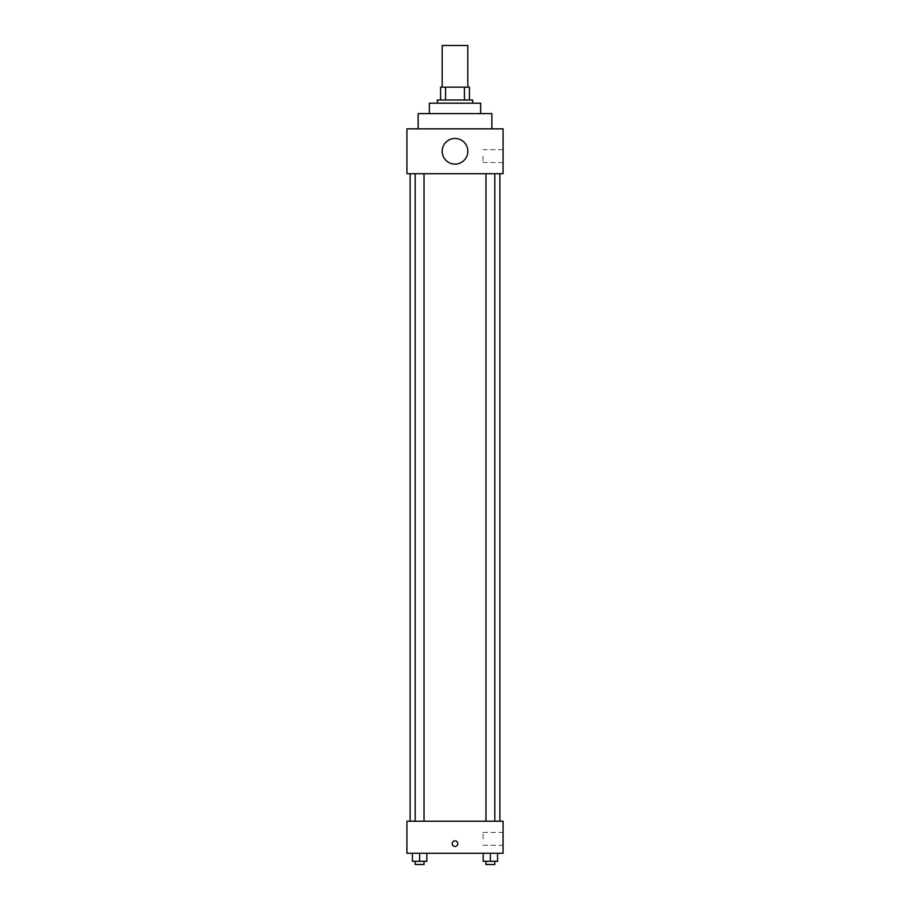 <?xml version="1.0" encoding="UTF-8"?>
<svg xmlns="http://www.w3.org/2000/svg" width="910" height="910" viewBox="0 0 910 910"><rect width="100%" height="100%" fill="white"/><g stroke="black" fill="none" stroke-linecap="round" stroke-linejoin="round"><path stroke-width="0.68" stroke-dasharray="4.55 3.41" d="M442.18 45.5L467.82 45.5M455 87.167L442.18 87.167L455 87.167M464.407 99.998L464.407 87.167L469.423 87.167L469.423 99.998L445.593 99.998L469.423 99.998M464.407 87.167L440.576 87.167M445.593 99.998L440.576 99.998L445.593 99.998L445.593 87.167M472.631 99.998L437.369 99.998M437.369 103.194L472.631 103.194L437.369 103.194M480.639 103.194L429.361 103.194M429.361 113.613L480.639 113.613L429.361 113.613M491.866 113.613L418.134 113.613M418.134 128.845L491.866 128.845L418.134 128.845M503.082 128.845L406.918 128.845L406.918 173.719L503.082 173.719L503.082 128.845M406.918 157.293L406.918 151.686L406.918 157.293M485.963 173.719L494.812 173.719L485.963 173.719L494.812 173.719L485.963 173.719L485.963 821.23L494.812 821.23L485.963 821.23M415.188 173.719L424.037 173.719L415.188 173.719L424.037 173.719L415.188 173.719L415.188 821.23L424.037 821.23L415.188 821.23M410.126 173.719L499.874 173.719L410.126 173.719M442.18 151.276A12.82 12.82 0 0 1 461.415 140.174A12.82 12.82 0 0 1 461.415 162.389A12.82 12.82 0 0 1 442.18 151.276M503.082 156.088L503.082 162.503L503.082 156.088M467.82 151.276A12.82 12.82 0 0 0 448.584 140.174A12.82 12.82 0 0 0 448.584 162.389A12.82 12.82 0 0 0 467.82 151.276A12.82 12.82 0 0 1 448.584 162.389A12.82 12.82 0 0 1 448.584 140.174A12.82 12.82 0 0 1 467.82 151.276M483.051 156.088L483.051 162.503L483.051 156.088M410.126 821.23L499.874 821.23L410.126 821.23M503.082 821.23L406.918 821.23L406.918 853.284L503.082 853.284L503.082 821.23M406.918 843.661L406.918 846.471L406.918 843.661M497.599 861.292L490.388 861.292L497.599 861.292L497.599 853.284L483.176 853.284L497.599 853.284L483.176 853.284L497.599 853.284L483.176 853.284L497.599 853.284L483.176 853.284L497.599 853.284L497.599 861.292L483.176 861.292L483.176 853.284L483.176 861.292L494.812 861.292L490.388 861.292L490.388 853.284L490.388 861.292L483.176 861.292L483.176 853.284M426.824 861.292L419.612 861.292L426.824 861.292L426.824 853.284L412.401 853.284L426.824 853.284L412.401 853.284L426.824 853.284L412.401 853.284L426.824 853.284L412.401 853.284L426.824 853.284L426.824 861.292L412.401 861.292L412.401 853.284L412.401 861.292L424.037 861.292L419.612 861.292L419.612 853.284L419.612 861.292L412.401 861.292L412.401 853.284M503.082 838.861L503.082 832.445L503.082 838.861M455 840.863A2.81 2.81 0 0 0 452.566 845.071A2.81 2.81 0 0 0 457.434 845.071A2.81 2.81 0 0 0 455 840.863A2.81 2.81 0 0 0 452.566 845.071A2.81 2.81 0 0 0 457.434 845.071A2.81 2.81 0 0 0 455 840.863M455 846.471A2.81 2.81 0 0 1 452.566 842.262A2.81 2.81 0 0 1 457.434 842.262A2.81 2.81 0 0 1 455 846.471M483.051 838.861L483.051 832.445L483.051 838.861M485.963 861.292L485.963 864.5L494.812 864.5L485.963 864.5L494.812 864.5L494.812 861.292L485.963 861.292L494.812 861.292M490.388 861.292L490.388 853.284M415.188 861.292L415.188 864.5L424.037 864.5L415.188 864.5L424.037 864.5L424.037 861.292L415.188 861.292L424.037 861.292M419.612 861.292L419.612 853.284M503.082 149.684L483.051 149.684M503.082 162.503L483.051 162.503M424.037 821.23L424.037 173.719M494.812 821.23L494.812 173.719M483.051 845.265L503.082 845.265M483.051 832.445L503.082 832.445"/><path stroke-width="1.36" d="M467.82 87.167L467.82 45.5L442.18 45.5L442.18 87.167M445.593 99.998L445.593 87.167L440.576 87.167L440.576 99.998L440.576 87.167M445.593 87.167L469.423 87.167L469.423 99.998M464.407 99.998L464.407 87.167M437.369 103.194L437.369 99.998L472.631 99.998L472.631 103.194M429.361 113.613L429.361 103.194L480.639 103.194L480.639 113.613M418.134 128.845L418.134 113.613L491.866 113.613L491.866 128.845M406.918 128.845L503.082 128.845L503.082 173.719L406.918 173.719L406.918 128.845M442.18 151.276A12.82 12.82 0 0 0 461.415 162.389A12.82 12.82 0 0 0 461.415 140.174A12.82 12.82 0 0 0 442.18 151.276M410.126 821.23L410.126 173.719M485.963 173.719L485.963 821.23M415.188 821.23L415.188 173.719M406.918 821.23L503.082 821.23L503.082 853.284L406.918 853.284L406.918 821.23M455 846.471A2.81 2.81 0 0 1 452.566 842.262A2.81 2.81 0 0 1 457.434 842.262A2.81 2.81 0 0 1 455 846.471M483.176 853.284L483.176 861.292L497.599 861.292L497.599 853.284L497.599 861.292M490.388 861.292L490.388 853.284M494.812 861.292L494.812 864.5L485.963 864.5L485.963 861.292M412.401 853.284L412.401 861.292L426.824 861.292L426.824 853.284L426.824 861.292M419.612 861.292L419.612 853.284M424.037 861.292L424.037 864.5L415.188 864.5L415.188 861.292M499.874 821.23L499.874 173.719M494.812 173.719L494.812 821.23M424.037 821.23L424.037 173.719"/></g></svg>
